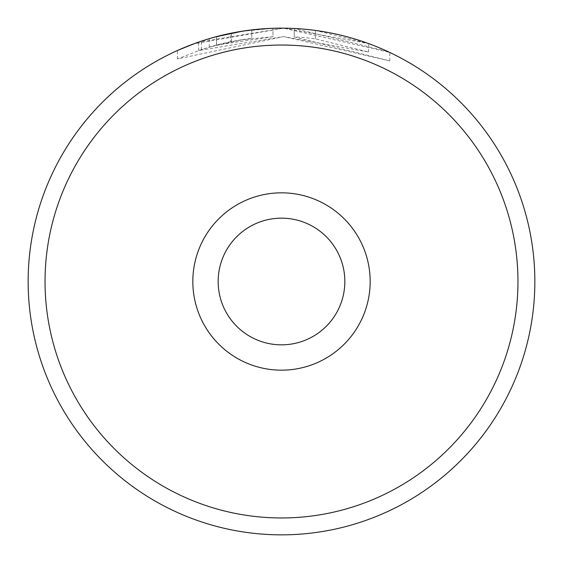 <?xml version="1.0" encoding="UTF-8"?>
<svg xmlns="http://www.w3.org/2000/svg" width="563" height="563" viewBox="0 0 563 563"><rect width="100%" height="100%" fill="white"/><g stroke="black" fill="none" stroke-linecap="round" stroke-linejoin="round"><path stroke-width="0.42" stroke-dasharray="2.81 2.11" d="M216.502 45.075L201.392 49.593L177.429 58.953L283.611 36.602L198.669 50.508L216.502 45.075L216.502 36.63L198.676 42.063L283.611 28.157L193.573 43.9M389.807 60.91L389.807 52.465L283.611 28.157L368.54 43.534L315.47 30.437A253.35 253.35 0 0 0 294.231 28.467L294.231 36.912A253.35 253.35 0 0 1 315.47 38.882L368.568 52.021L283.611 36.602L389.8 60.91L294.231 36.912L294.231 28.467L387.583 51.423M230.513 41.782A253.35 253.35 0 0 0 209.274 47.109L241.133 39.832L230.513 41.782L230.513 33.337A253.35 253.35 0 0 0 209.274 38.664L241.133 31.387L232.765 32.879M242.744 31.134L272.992 28.291L272.992 36.736L216.41 45.096L231.52 41.571L251.752 38.347L241.133 39.832L272.992 36.736L272.992 28.291L241.133 31.387M45.04 281.5A236.46 236.46 0 0 1 281.5 45.04A236.46 236.46 0 0 1 517.96 281.5A236.46 236.46 0 0 1 281.5 517.96A236.46 236.46 0 0 1 45.04 281.5M534.85 281.5A253.35 253.35 0 0 0 281.5 28.15A253.35 253.35 0 0 0 28.15 281.5A253.35 253.35 0 0 0 281.5 534.85A253.35 253.35 0 0 0 534.85 281.5M344.837 281.5A63.337 63.337 0 0 1 281.5 344.837A63.337 63.337 0 0 1 218.162 281.5A63.337 63.337 0 0 1 281.5 218.162A63.337 63.337 0 0 1 344.837 281.5A63.337 63.337 0 0 0 281.5 218.162A63.337 63.337 0 0 0 218.162 281.5M177.429 50.508L201.392 41.148L216.502 36.63M251.752 29.902L251.752 38.347L251.752 29.902L231.52 33.126L216.41 36.651L216.41 45.096M231.52 41.571L231.52 33.126M209.274 47.109L209.274 38.664M201.392 49.593L201.392 41.148M315.47 38.882L315.47 30.437L315.47 38.882M198.655 50.508L198.655 42.077M177.422 58.953L177.422 50.515M368.568 52.021L368.568 43.576"/><path stroke-width="0.84" d="M387.583 51.423L389.807 52.465M230.513 33.337L232.765 32.879M517.96 281.5A236.46 236.46 0 0 0 281.5 45.04A236.46 236.46 0 0 0 45.04 281.5A236.46 236.46 0 0 0 281.5 517.96A236.46 236.46 0 0 0 517.96 281.5M28.15 281.5A253.35 253.35 0 0 1 281.5 28.15A253.35 253.35 0 0 1 534.85 281.5A253.35 253.35 0 0 1 281.5 534.85A253.35 253.35 0 0 1 28.15 281.5M344.837 281.5A63.337 63.337 0 0 0 281.5 218.162A63.337 63.337 0 0 0 218.162 281.5A63.337 63.337 0 0 0 281.5 344.837A63.337 63.337 0 0 0 344.837 281.5M193.573 43.9L177.422 50.515M216.502 36.63L242.744 31.134M241.133 31.387L251.752 29.902M370.173 281.5A88.672 88.672 0 0 1 281.5 370.173A88.672 88.672 0 0 1 192.827 281.5A88.672 88.672 0 0 1 281.5 192.827A88.672 88.672 0 0 1 370.173 281.5"/></g></svg>
